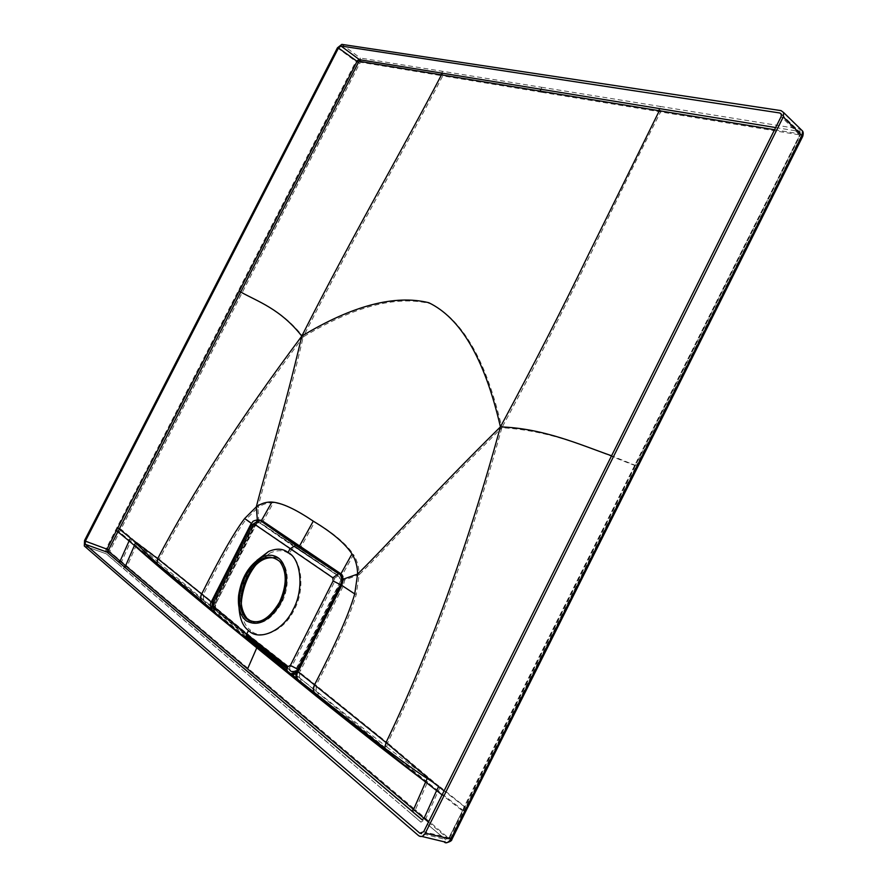 <?xml version="1.0" encoding="UTF-8"?>
<svg xmlns="http://www.w3.org/2000/svg" width="887" height="887" viewBox="0 0 887 887"><rect width="100%" height="100%" fill="white"/><g stroke="black" fill="none" stroke-linecap="round" stroke-linejoin="round"><path stroke-width="0.67" stroke-dasharray="4.43 3.33" d="M287.377 667.667L299.629 677.912L299.484 672.224L316.105 685.374C337.282 644.461 350.664 614.192 356.252 594.556L359.146 574.743C392.231 542.279 427.844 500.745 501.876 427.722C485.466 356.995 460.852 318.511 430.206 303.631C396.289 295.304 353.98 306.403 303.243 336.916C284.339 417.899 268.317 466.185 257.884 507.575C262.829 504.104 268.007 502.508 273.44 502.785C283.297 503.494 297.078 509.859 314.796 521.878L301.092 546.714L342.382 574.654L353.558 554.641C346.429 543.964 333.512 533.043 314.796 521.878M427.456 782.256L298.11 676.67L298.731 672.08L299.484 672.224L300.604 670.395L343.291 585.952L344.71 579.932L359.146 574.743C359.047 567.192 357.173 560.484 353.558 554.641M261.022 520.802L263.062 521.179L273.44 502.785M213.39 602.461L214.709 602.639C213.335 606.054 213.29 608.404 214.587 609.713L215.12 602.794L254.425 525.669L256.986 522.886L260.323 522.731L263.062 521.179L301.092 546.714L297.788 548.343L338.967 576.528C340.42 579.355 340.464 581.805 339.111 583.857L296.435 668.266C294.174 671.647 292.133 672.612 290.304 671.16L287.122 668.632M246.453 634.626L216.661 610.478L214.987 609.99L214.687 605.732L255.134 525.592L258.771 521.678L260.966 520.813M258.771 521.678L257.884 507.575L246.22 519.239L255.478 525.947L258.771 521.678M297.777 548.332L259.303 522.399C256.653 522.011 254.868 523.042 253.959 525.481L214.709 602.639L215.896 602.484M246.542 618.949L248.149 620.434C259.625 626.81 270.757 621.044 281.534 603.127C290.104 586.418 288.829 565.706 279.228 559.209C274.593 556.116 269.304 555.983 263.35 558.799L270.058 553.011C277.897 549.663 284.295 549.995 289.262 554.009L291.49 549.607L295.526 547.49L338.446 576.073L295.049 547.368M249.269 638.662L248.327 634.682L250.566 630.258C244.346 625.701 241.253 616.975 241.275 604.091M270.058 553.011L256.265 564.454M289.262 554.009C302.123 559.952 305.139 590.387 294.207 609.768C284.904 630.347 260.911 641.246 250.566 630.258M263.35 558.799C251.088 566.006 243.592 578.324 240.865 595.742C239.967 605.111 241.563 612.518 245.677 617.962M275.314 558.089L281.356 562.07C288.741 572.248 288.674 585.83 281.146 602.827C272.176 618.461 262.308 624.714 251.531 621.587M256.92 560.351C247.318 570.796 241.464 583.912 239.346 599.701L239.024 607.695M258.383 520.004L252.862 524.738L213.645 601.807C211.749 606.475 211.705 609.724 213.512 611.542L213.712 611.609C212.06 609.347 212.181 606.131 214.055 601.963L253.327 524.927L258.705 520.07M252.285 642.133L214.942 612.052C212.891 609.901 212.359 607.307 213.368 604.269L253.505 524.904L251.343 523.319M252.13 642.044L291.812 674.286L290.415 673.876L248.227 640.636M250.821 524.217L253.582 524.993L257.33 519.915M212.913 605.732L215.663 612.374L213.689 611.575L213.368 604.269M211.705 609.801L217.603 614.669L214.1 611.376C212.292 609.347 212.082 606.797 213.457 603.737L211.283 601.94M214.1 611.376L211.195 608.948M290.304 673.832L287.344 671.426M217.869 615.223L245.998 637.775M245.943 636.977L215.142 611.93L213.113 608.504L214.255 601.874M287.078 670.428L291.679 674.164M774.573 129.724L798.799 133.715L799.442 135.5L464.267 806.593L444.088 790.86M775.648 127.562L798.721 131.331L800.229 132.485L799.996 134.902L635.458 465.398L611.587 455.785M635.114 465.154L464.766 807.214L464.267 806.593L462.249 810.629L442.081 794.885M464.289 807.225L449.077 837.982C447.514 840.011 446.239 840.466 445.263 839.357L427.401 824.256L445.341 839.368L447.236 838.004L428.476 822.094M462.271 811.272L449.132 837.317L447.236 838.004M442.103 71.237L442.757 75.872L541.935 92.303L541.403 87.248L360.277 58.043L355.898 61.447L106.318 548.31C105.209 551.381 105.143 553.189 106.107 553.732L110.121 551.88L415.393 809.753L427.445 782.301L438.278 790.938L425.838 818.623L415.393 809.753L410.592 813.257L106.318 553.832L84.298 545.96M115.62 529.905L119.523 531.967L130.655 541.48L121.696 561.504L117.616 563.622L421.037 822.138L425.838 818.623L448.977 838.392L450.873 837.716L463.89 811.006L438.278 790.938L440.24 786.991L428.986 778.609L427.445 782.301M136.021 545.893L219.056 613.061L215.563 609.79L215.109 604.335L159.25 559.265C193.754 493.349 241.752 419.229 303.243 336.916C355.643 232.982 405.902 146.887 442.757 75.872L360.998 62.323L359.756 63.299L120.942 529.184L110.165 550.317L110.121 551.88M420.87 822.105L410.415 813.213M123.116 568.312L127.207 566.139L135.999 545.926L144.093 553.089C151.61 559.531 156.256 564.099 205.596 605.001L301.125 682.946L300.826 679.364L219.056 613.061L219.411 616.398M427.423 782.356L412.189 770.725C400.447 761.623 384.636 749.903 318.267 696.716L301.125 682.946M299.629 677.912L386.732 747.009L387.641 742.996L434.652 782.633M318.267 696.716L318.067 693.202L316.215 691.073L316.238 685.474L387.641 742.996C430.45 654.174 468.536 549.086 501.876 427.722C555.683 430.827 596.918 451.239 636.278 466.008L463.89 811.006L465.143 812.581M541.935 92.303L800.096 134.968L800.739 136.753L636.278 466.008L637.886 466.595M132.108 538.653L137.119 543.21L135.999 545.926L130.655 541.48L132.108 538.653L120.942 529.184L117.051 527.111M215.563 609.79L158.784 562.635L159.25 559.265L134.647 540.804M238.248 290.847L242.118 292.799C259.015 302.312 281.756 309.585 303.243 336.916M158.784 562.635L137.119 543.21M386.732 747.009L428.986 778.609M294.994 547.357L258.782 522.266C254.746 522.388 252.728 523.363 252.717 525.171L253.183 525.625L255.334 524.361L334.388 578.379L334.687 581.55L292.011 665.937L289.45 667.124L290.492 671.226C292.854 672.612 294.983 671.681 296.868 668.432L339.599 584.045L356.252 594.556M334.687 581.55L339.599 584.045L340.741 579.876L339.034 576.295L342.382 574.654L344.71 579.932L340.741 579.876M203.633 599.878L203.3 594.634C221.473 558.1 235.787 532.965 246.22 519.239M253.782 640.447L216.395 610.456L215.275 604.901M287.344 667.756L294.373 673.089M253.183 525.625L213.8 603.038L213.379 602.473C212.004 604.679 212.414 607.096 214.587 609.713L216.228 610.145L214.687 605.732M213.379 602.473L252.717 525.171L255.478 525.947L216.228 602.938L215.131 607.839L216.661 610.478L215.142 607.861L215.197 605.344M295.726 671.082L290.492 671.226L292.887 672.224L296.635 670.86M296.979 671.226L298.731 672.08M541.403 87.248L660.227 106.44L660.638 111.917C617.086 196.371 569.099 303.786 501.876 427.722M256.986 522.886L260.312 522.731M255.334 524.361L258.749 522.255M258.782 522.266L295.526 547.49M213.8 603.038L213.811 606.032L248.327 634.682L289.45 667.124M211.483 601.519L214.332 601.996L253.593 524.993L256.798 521.068M449.132 837.317L449.576 837.938L445.341 839.368L421.613 833.625M781.392 114.135L800.229 132.485L800.218 135.389L781.137 116.585M449.565 837.949L423.642 831.773M359.756 63.299L355.898 61.447L337.437 47.843M110.165 550.317L84.564 540.482M117.616 563.622L106.174 553.787L84.365 546.015M421.757 836.419L418.575 835.654M447.248 842.539L444.221 841.807L448.977 838.392M451.96 839.279L450.873 837.716M467.161 808.534L440.24 786.991M802.691 136.443L800.739 136.753M660.227 106.44L799.886 129.003L800.096 134.968M781.059 110.62L800.695 129.225M360.998 62.323L360.277 58.043L341.828 44.372M205.596 605.001L205.329 601.807L203.544 599.8L203.212 594.556M316.082 690.962L316.238 685.474M334.388 578.379L337.936 575.962L339.455 576.395L260.301 522.731M292.011 665.937L300.604 670.395M213.811 606.032L214.82 609.923L246.043 635.968M798.799 133.715L798.721 131.331L781.514 114.589M449.576 837.938L800.218 135.389L799.442 135.5M240.865 595.742L241.186 597.616M279.738 561.438L281.356 562.07M238.614 595.454L239.335 599.701M211.915 610.09L215.075 611.919M215.064 611.908L213.102 608.449M212.924 606.752L213.534 609.768L212.924 606.752M213.102 608.471L213.224 604.912"/><path stroke-width="1.33" d="M256.265 564.454C248.382 574.122 243.481 585.952 241.586 599.922L241.275 604.091M245.677 617.962L246.542 618.949M251.531 621.587L247.007 618.427C239.246 608.083 239.213 594.345 246.885 577.226C255.19 562.436 264.67 556.06 275.314 558.089M279.494 602.229C268.029 621.022 256.653 626.222 245.366 617.851C237.616 607.506 237.583 593.758 245.267 576.628C256.72 557.69 268.207 552.634 279.738 561.438C287.122 571.616 287.033 585.22 279.494 602.229M261.831 557.291C267.907 554.442 273.307 554.597 278.03 557.746C287.887 564.42 289.195 585.697 280.381 602.883C269.293 621.321 257.862 627.253 246.076 620.689C240.089 615.434 237.594 607.018 238.614 595.454C241.408 577.437 249.147 564.709 261.831 557.291L268.595 551.492L256.92 560.351M268.595 551.492C276.544 548.122 283.042 548.476 288.075 552.557C301.214 558.599 304.296 589.733 293.098 609.569C283.585 630.624 259.059 641.756 248.504 630.524C242.927 626.488 239.778 618.882 239.024 607.695M288.075 552.557L289.894 548.964L295.637 545.283L296.502 545.494L340.187 574.632C342.171 578.524 342.227 581.883 340.364 584.721L297.633 669.253C294.528 673.898 291.723 675.229 289.229 673.222C286.922 672.08 286.446 669.873 287.82 666.603L246.675 634.127L248.504 630.524M296.502 545.494L260.246 520.492L258.383 520.004M248.227 640.636C245.887 639.449 245.366 637.276 246.675 634.127L212.17 605.444C210.918 608.471 211.472 610.6 213.811 611.819L248.227 640.636M291.679 674.164L291.812 674.286C292.721 675.218 294.04 674.697 295.781 672.701L290.426 673.876C293.242 674.819 295.792 673.333 298.076 669.408L340.863 584.921L342.36 579.133L340.054 574.222L298.753 546.348L299.584 545.948L340.918 573.822L352.006 553.932C344.877 543.254 331.96 532.333 313.255 521.168L299.584 545.948L261.587 520.336L271.921 502.064C281.767 502.785 295.548 509.16 313.255 521.168M295.626 545.283L260.246 520.492L298.753 546.348M258.705 520.07L261.587 520.336L260.922 520.736L340.164 574.244L340.918 573.822L343.358 579.144L357.616 574.066C357.505 566.494 355.632 559.786 352.006 553.932M422.057 819.732L411.59 810.873L413.586 809.476L425.627 782.035L299.285 681.138L292.533 674.852L297.877 671.736L299.008 669.896L341.783 585.387L343.358 579.144L342.36 579.133M257.33 519.915L256.332 506.854C261.288 503.372 266.488 501.776 271.921 502.064M251.343 523.319L244.635 518.54L256.332 506.854C266.787 465.431 282.842 417.123 301.802 336.106C352.538 305.527 394.87 294.395 428.787 302.711C459.455 317.59 484.047 356.086 500.434 426.891C426.37 499.991 390.723 541.58 357.616 574.066L354.722 593.935L341.783 585.387L333.113 580.952L290.382 665.416L287.82 666.603M211.195 608.948L157.021 563.378L157.664 558.677C192.213 492.684 240.255 418.487 301.802 336.106C354.268 232.095 404.572 145.923 441.471 74.852L359.734 61.391L358.481 62.356L240.721 292.034C257.596 301.525 280.325 308.787 301.802 336.106M540.427 89.166L659.163 108.547L659.329 110.742L540.649 91.184L540.427 89.166L359.446 59.673L356.94 61.613L239.18 291.258L240.721 292.034L108.657 549.785L108.613 551.348L125.632 565.729L134.425 545.527L211.705 609.801M157.021 563.378L135.489 542.789L134.425 545.527L142.519 552.668C150.014 559.109 154.66 563.677 203.955 604.59L217.747 615.999L217.869 615.223M297.433 672.024C295.848 674.974 295.559 677.114 296.568 678.455L384.736 748.184C407.111 764.849 421.281 774.928 427.235 778.431L425.627 782.035L410.404 770.415C398.662 761.312 382.851 749.57 316.526 696.362L256.786 647.82L247.562 668.942L125.632 565.729L123.992 566.605L411.59 810.873M299.407 682.569L299.285 681.138L290.304 673.832M287.344 671.426L245.998 637.775M287.078 670.428L245.943 636.977M295.781 672.701L296.591 672.268M298.087 679.697C296.402 677.712 296.336 675.062 297.877 671.736L314.508 684.886C335.707 643.94 349.123 613.627 354.722 593.935M384.736 748.184L386.022 742.552C428.898 653.597 467.039 548.377 500.434 426.891C543.631 428.388 579.266 444.431 611.587 455.785M316.526 696.362L316.448 694.953L314.608 692.825C313.111 690.818 313.122 688.201 314.63 684.986L386.022 742.552L433.011 782.245L427.235 778.431M211.283 601.94L201.659 594.035C219.854 557.457 234.179 532.3 244.635 518.54M202.136 601.375C200.506 599.357 200.351 596.907 201.659 594.035L157.664 558.677L133.094 540.238L135.489 542.789M134.425 545.527L129.081 540.948L120.122 561.072L118.548 561.937L422.123 819.754L424.041 818.346L247.562 668.942M239.18 291.258L117.86 527.765L133.094 540.238M117.86 527.765L107.116 548.975L106.994 552.08L123.992 566.605M85.23 544.319L419.806 833.181L423.642 831.773L781.137 116.585L781.392 114.135L779.873 112.993L340.974 46.013L338.468 47.998L85.352 541.159L85.23 544.319L107.083 552.135L108.613 551.348M425.627 782.035L436.604 790.605L424.041 818.346L428.476 822.094M444.088 790.86L433.011 782.245M442.081 794.885L436.604 790.605L438.61 786.581M84.564 540.482L337.437 47.843L341.828 44.372L781.059 110.62L783.72 112.627L783.276 116.918L425.283 833.192C423.299 836.485 421.059 837.306 418.575 835.654L84.298 545.96L84.564 540.482M800.695 129.225L802.535 131.021L802.125 135.256L450.729 839.379C447.979 842.938 445.751 843.737 444.054 841.774L421.757 836.419M253.782 640.447L287.377 667.667M287.344 667.756L246.453 634.626M294.373 673.089L296.801 671.392M774.573 129.724L659.329 110.742L589.101 253.25C562.968 307.601 533.409 365.477 500.434 426.891M540.649 91.184L441.471 74.852L441.205 73M116.43 530.559L129.081 540.948L130.555 538.065M333.113 580.952L332.813 577.77L253.726 523.696L251.586 524.971L212.159 602.439L212.17 605.444M332.813 577.77L338.612 573.811M338.668 573.822L295.715 545.294M253.726 523.696L259.314 520.259M251.586 524.971L250.821 524.217L211.483 601.519C209.92 602.794 210.064 605.655 211.915 610.09M212.159 602.439L211.483 601.519M290.382 665.416L299.008 669.896M203.955 604.59L202.036 601.297C200.418 599.279 200.262 596.829 201.571 593.957M217.747 615.999L256.786 647.82M252.285 642.133L256.653 646.446M314.475 692.725C312.978 690.718 312.989 688.101 314.508 684.886L314.63 684.986M118.492 561.914L106.994 552.08L85.196 544.285M421.613 833.625L419.806 833.181M425.283 833.192L451.96 839.279L465.143 812.581L463.945 812.636M783.72 112.627L802.535 131.021C803.389 132.108 803.434 133.915 802.691 136.443L783.276 116.918M465.963 808.578L467.161 808.534L465.143 812.581M637.021 465.985L637.886 466.595L802.68 136.465M287.122 668.632L246.043 635.968M781.514 114.589L779.873 112.993M659.163 108.547L775.648 127.562M359.734 61.391L359.446 59.673L340.974 46.013M338.468 47.998L358.481 62.356M108.657 549.785L85.352 541.159M241.186 597.616L241.574 599.922M245.366 617.851L247.007 618.427M259.381 520.259C258.649 518.973 252.074 521.29 252.839 521.611L250.821 524.217M295.26 673.41L293.841 674.464M447.248 842.539C450.385 841.597 451.96 840.51 451.96 839.279M467.161 808.534L637.886 466.595"/></g></svg>
